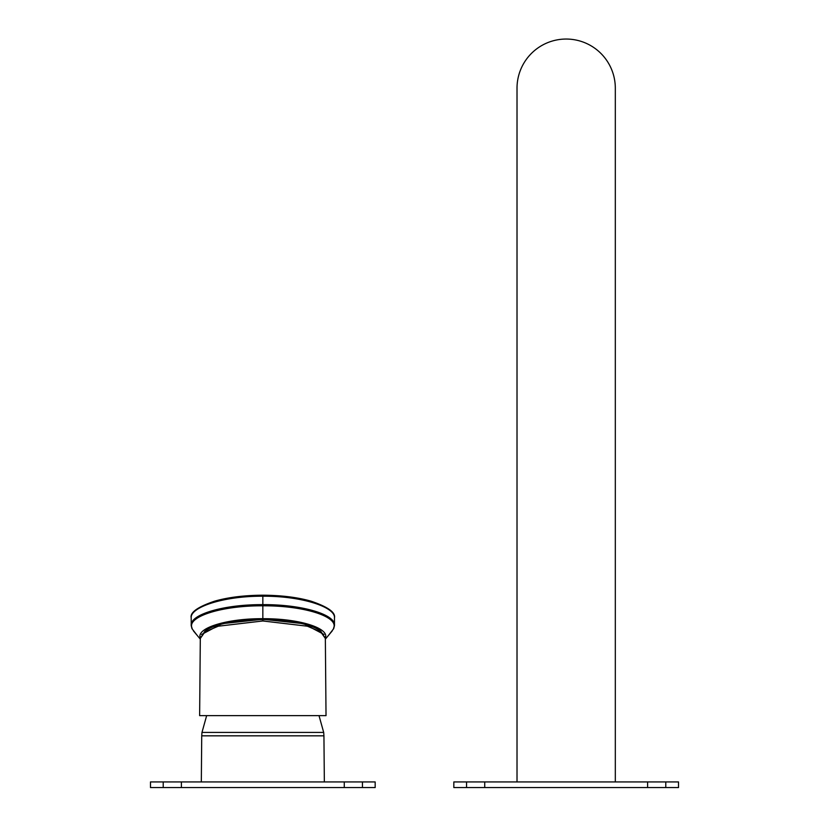 <?xml version="1.0" encoding="UTF-8"?>
<svg xmlns="http://www.w3.org/2000/svg" width="829" height="829" viewBox="0 0 829 829"><rect width="100%" height="100%" fill="white"/><g stroke="black" fill="none" stroke-linecap="round" stroke-linejoin="round"><path stroke-width="1.24" d="M262.834 715.645L326.025 715.645L325.351 638.454L320.699 631.864L307.393 626.206L262.834 620.973L218.265 626.206L204.96 631.864L200.307 638.454L199.634 715.645L262.834 715.645M328.916 634.879L330.584 632.879M331.849 631.149L330.916 632.403L332.242 630.9M333.403 628.879L334.47 625.263C335.455 614.517 302.046 604.393 262.834 604.642L262.834 596.217C302.108 595.947 335.476 607.211 334.47 617.843L334.47 617.926M325.351 638.599L325.766 636.485C326.543 627.201 297.217 618.486 262.834 618.693C228.452 618.486 199.126 627.201 199.903 636.485L200.307 638.599M334.47 625.491L334.139 626.133C335.03 615.522 301.746 605.553 262.834 605.802L262.834 604.642C223.623 604.393 190.204 614.517 191.198 625.263L191.53 626.133C190.639 615.522 223.923 605.553 262.834 605.802L262.834 619.273L303.663 623.688L324.056 634.475M334.128 626.475L334.46 625.615M196.753 634.879L195.074 632.879M193.82 631.149L194.753 632.403L193.426 630.9M192.255 628.879L191.198 625.491M191.53 626.475L191.209 625.615M344.273 787.55L150.484 787.55L150.484 781.934L375.174 781.934L375.174 787.55L344.273 787.55L344.273 781.934M647.604 787.55L453.826 787.55L453.826 781.934L678.516 781.934L678.516 787.55L647.604 787.55L647.604 781.934M517.016 781.934L517.016 88.195A49.149 49.149 0 0 1 566.166 39.046A49.149 49.149 0 0 1 615.315 88.195L615.315 781.934M262.834 620.973L262.834 619.584C246.493 619.657 232.379 621.263 220.504 624.413C213.654 626.268 208.473 628.496 204.95 631.097L200.307 638.454M333.507 628.942L333.818 628.102M334.47 617.885L334.46 625.677L333.693 628.651L328.388 635.511M262.834 596.217L262.834 595.253L262.834 596.217C223.55 595.947 190.193 607.211 191.198 617.843L191.198 617.926M324.688 636.973L325.766 636.485M201.613 634.475L222.006 623.688L262.834 619.273M192.162 628.942L191.851 628.102M191.198 617.885L191.209 625.677L191.976 628.651L197.271 635.511M200.981 636.973L199.903 636.485M206.649 715.645L201.975 732.421L323.693 732.421L319.01 715.645M323.693 732.421L323.932 735.831L201.727 735.831L201.975 732.421M163.22 787.55L163.22 781.934M181.396 787.55L181.396 781.934M362.449 781.934L362.449 787.55M466.551 787.55L466.551 781.934M484.727 787.55L484.727 781.934M665.78 781.934L665.78 787.55M262.834 619.584C279.176 619.657 293.29 621.263 305.165 624.413C312.005 626.268 317.196 628.496 320.719 631.097L325.351 638.454M332.242 630.89L325.362 639.138M334.47 617.833C335.704 612.434 327.901 606.88 311.041 601.17C297.487 597.305 281.414 595.315 262.834 595.201C244.244 595.315 228.182 597.305 214.618 601.17C197.768 606.88 189.965 612.434 191.198 617.833M193.426 630.89L200.307 639.138M323.932 735.831L324.346 781.934M201.727 735.831L201.323 781.934"/></g></svg>
